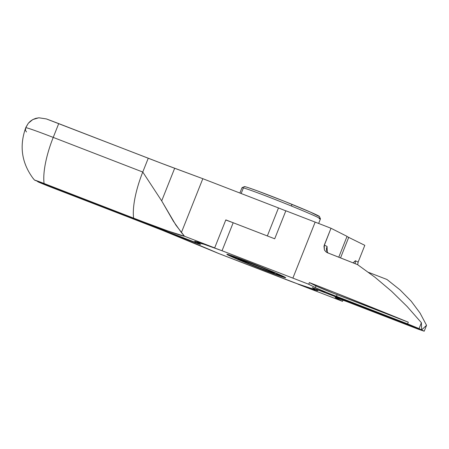 <?xml version="1.0" encoding="UTF-8"?>
<svg xmlns="http://www.w3.org/2000/svg" width="449" height="449" viewBox="0 0 449 449"><rect width="100%" height="100%" fill="white"/><g stroke="black" fill="none" stroke-linecap="round" stroke-linejoin="round"><path stroke-width="0.67" d="M228.272 255.184L229.074 254.802L228.272 255.184A31.66 0.943 21.7 0 1 226.885 254.274A31.66 0.943 21.7 0 1 252.321 263.428A31.66 0.943 21.7 0 1 284.279 276.825A31.66 0.943 21.7 0 1 285.687 277.678A31.66 0.943 21.7 0 1 261.094 268.923A31.66 0.943 21.7 0 1 228.272 255.184L226.953 254.263L230.101 255.133L252.905 263.653L278.7 274.26L285.598 277.74L279.323 275.798L259.645 268.35L228.272 255.184M421.403 322.724L419.063 328.606L421.633 329.908L421.403 322.724L421.633 329.908L328.286 293.831L421.633 329.908L419.063 328.606L421.403 322.724L407.103 306.482L421.403 322.724M37.907 181.811L39.288 182.356L39.428 182.002L39.288 182.356L200.265 244.357A63.32 1.886 21.7 0 1 197.442 242.589L200.518 244.531L197.655 243.549L37.907 181.811L162.364 230.292L218.775 253.545L297.597 283.875L314.345 289.414L315.108 289.403L312.308 287.596L324.762 292.366L312.285 287.646A63.32 1.886 21.7 0 1 315.108 289.414A63.32 1.886 21.7 0 1 290.509 281.265L218.775 253.545A78.811 2.346 -158.3 0 0 141.688 222.199L52.589 187.794A14.654 0.438 21.7 0 1 37.907 181.811L37.211 181.143M327.063 246.45L327.237 251.968L327.063 246.45L326.406 248.645L327.063 246.45L324.307 245.059L327.063 246.45M326.664 250.823L326.406 248.645L326.664 250.823L327.792 252.647L326.664 250.823M328.292 253.09L327.792 252.647L328.292 253.09M357.539 264.624L374.954 277.241L391.55 291.255L407.103 306.482L391.55 291.255L374.954 277.241L357.539 264.624A180.908 5.388 -158.3 0 0 327.613 252.821L357.539 264.624M324.913 250.688L324.352 249.661L324.307 245.059L330.997 228.26L323.976 246.204L324.352 249.661L325.665 251.575L327.125 252.607M347.049 236.365L330.997 228.26L347.049 236.365L338.759 257.198L347.049 236.365M317.308 286.552L333.921 293.45L408.298 322.202L334.309 292.378L309.378 282.584L315.995 285.923A18.089 0.539 -158.3 0 0 337.143 294.707L336.475 296.385L407.63 323.886L408.298 322.202L337.143 294.707L336.475 296.385A18.089 0.539 21.7 0 1 315.327 287.607L315.995 285.923L309.378 282.584L308.71 284.262L315.327 287.607L315.995 285.923M315.159 222.109A180.908 5.388 21.7 0 1 330.997 228.26A180.908 5.388 -158.3 0 0 315.159 222.109L292.877 278.116A180.908 5.388 21.7 0 1 308.71 284.262L309.378 282.584A180.908 5.388 21.7 0 1 408.298 322.202L407.63 323.886A180.908 5.388 21.7 0 1 419.063 328.606A180.908 5.388 -158.3 0 0 407.63 323.886L329.959 293.82L316.64 288.23L308.71 284.262A180.908 5.388 -158.3 0 0 292.877 278.116L315.159 222.109L285.85 210.783L315.159 222.109M285.85 210.783L274.704 238.789L233.183 222.743L274.704 238.789L285.85 210.783M225.768 220.01L233.183 222.743L222.042 250.744L292.877 278.116L222.042 250.744L233.183 222.743A63.32 1.886 -158.3 0 0 225.768 220.01M315.81 289.111L421.633 329.908L426.55 325.323L420.023 313.009L411.166 301.156L400.087 289.925L386.943 279.469L368.534 272.358L386.943 279.469L400.087 289.925L411.166 301.156L420.023 313.009L426.55 325.323L421.633 329.908L424.21 331.205L426.55 325.323L424.21 331.205A180.908 5.388 21.7 0 1 417.924 329.078L346.768 301.582L417.924 329.078A180.908 5.388 -158.3 0 0 424.21 331.205L315.748 289.089A66.334 1.976 21.7 0 1 317.909 290.531A66.334 1.976 21.7 0 1 297.878 284.11L327.186 295.436L297.878 284.11L315.473 290.127L317.909 290.531L315.748 289.089M327.613 252.821L325.665 251.575M197.442 242.589A63.32 1.886 21.7 0 1 222.042 250.744L204.003 244.29L197.442 242.606L197.661 242.045M267.34 235.938L225.819 219.892L267.34 235.938L278.481 207.938L285.817 210.867A63.32 1.886 -158.3 0 0 278.481 207.938L202.819 178.696L278.481 207.938L267.34 235.938M32.856 178.073L34.584 180.133L197.128 243.089A66.334 1.976 21.7 0 1 194.642 241.478A66.334 1.976 21.7 0 1 214.673 247.899L225.819 219.892L214.673 247.899L184.46 236.219L214.673 247.899L196.909 241.831L194.642 241.517L197.128 243.089L197.554 242.011L197.128 243.089L34.584 180.133A14.654 0.438 21.7 0 1 44.086 183.501A51.259 15.895 -68.9 0 1 53.229 137.405L58.718 123.61A42.212 1.257 -158.3 0 0 46.359 118.923L38.928 117.795L35.662 118.384L32.811 119.557L38.676 117.818M30.369 121.202L32.811 119.557L28.349 123.211L30.369 121.202M25.98 127.134L28.349 123.211L25.739 127.752A42.212 1.257 21.7 0 1 53.229 137.405A42.212 1.257 -158.3 0 0 25.739 127.752A42.212 1.257 21.7 0 0 25.745 127.802L25.441 130.373L26.508 131.967M46.359 118.923L162.078 163.537L202.819 178.696L181.396 232.537L184.46 236.219L168.122 231.044L143.411 221.885L34.584 180.133L33.248 178.601C21.659 162.998 19.155 146.043 25.739 127.752M346.982 236.539L364.818 245.334L358.134 262.137L357.673 264.719L358.134 262.137L364.818 245.334L346.982 236.539M353.105 262.867L355.384 260.746L355.204 263.698L355.384 260.746L358.134 262.137L355.384 260.746L353.105 262.867M342.531 301.341L343.008 300.145L342.531 301.341A180.908 5.388 21.7 0 1 327.186 295.436A180.908 5.388 -158.3 0 0 342.531 301.341L335.914 297.996L342.531 301.341M336.043 297.681L335.914 297.996A18.089 0.539 21.7 0 1 335.106 297.491A18.089 0.539 21.7 0 1 346.768 301.582L336.963 297.973L335.162 297.474L335.914 297.996L336.043 297.681M340.538 257.9L348.766 237.229L340.538 257.9M202.819 178.696L174.672 168.263L161.685 200.888L173.398 221.245L181.396 232.537L202.819 178.696M184.46 236.219L175.913 225.151L161.685 200.888L142.765 172.034A51.259 15.895 111.1 0 0 133.622 218.13A78.811 2.346 -158.3 0 0 184.46 236.219M148.254 158.239L58.718 123.61L53.229 137.405L142.765 172.034L148.254 158.239A90.457 2.694 -158.3 0 0 174.672 168.263L161.685 200.888L142.765 172.034L148.254 158.239M142.765 172.034L53.229 137.405A51.259 15.895 111.1 0 0 44.086 183.501L133.622 218.13A51.259 15.895 -68.9 0 1 142.765 172.034M273.705 273.099L273.531 272.678L273.705 273.099L270.551 272.06L251.496 264.708L240.574 260.072L238.346 258.955L238.846 258.91A19.447 0.578 21.7 0 1 258.523 266.279A19.447 0.578 21.7 0 1 274.345 273.177A19.447 0.578 21.7 0 1 273.705 273.099A19.447 0.578 21.7 0 1 253.494 265.511A19.447 0.578 21.7 0 1 238.223 258.798A19.447 0.578 21.7 0 1 238.846 258.91L261.054 267.301L271.976 271.937L274.204 273.054L273.705 273.099M320.451 218.843L319.441 216.497A40.404 1.201 -158.3 0 0 291.828 204.295L291.603 206.097A42.212 1.257 21.7 0 1 320.451 218.843A42.212 1.257 21.7 0 1 319.065 218.674M318.638 223.456L320.457 218.888A42.212 1.257 -158.3 0 0 291.603 206.097A42.212 1.257 -158.3 0 0 243.409 187.884L241.164 193.519L243.409 187.884A42.212 1.257 -158.3 0 0 242.017 187.671L239.884 193.019M281.203 275.899A1.807 1.751 -74.8 0 1 280.799 275.905M280.535 275.86A1.807 1.751 -74.8 0 1 280.322 275.793A26.833 0.797 21.7 0 1 249.683 264.214A26.833 0.797 21.7 0 1 232.228 256.216A26.833 0.797 21.7 0 1 262.867 267.795A26.833 0.797 21.7 0 1 280.322 275.793A1.807 1.751 105.2 0 0 280.535 275.86M232.228 256.216L231.538 256.278L234.608 257.816L249.683 264.214L272.61 273.149L281.147 275.95L275.114 272.93L262.867 267.795L232.228 256.216M243.409 187.884A42.212 1.257 21.7 0 1 291.603 206.097L291.828 204.295A40.404 1.201 -158.3 0 0 244.396 186.632L242.045 187.643A42.212 1.257 21.7 0 1 243.409 187.884M244.654 186.952L244.458 186.621L245.698 186.863L248.331 187.671L257.316 190.842L284.576 201.365L310.27 212.029L319.351 216.575M315.372 288.741L315.108 289.414M230.393 255.234L231.886 256.502L236.202 258.534L257.423 267.323L275.815 274.311L280.518 275.854L282.483 275.961"/></g></svg>
